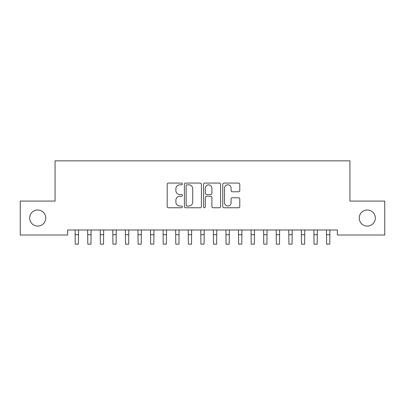 <?xml version="1.0" encoding="UTF-8"?>
<svg xmlns="http://www.w3.org/2000/svg" width="405" height="405" viewBox="0 0 405 405"><rect width="100%" height="100%" fill="white"/><g stroke="black" fill="none" stroke-linecap="round" stroke-linejoin="round"><path stroke-width="0.61" d="M182.392 183.946A0.866 0.866 0 0 0 181.526 183.08L168.419 183.08A1.235 1.235 0 0 0 167.184 184.315L167.184 206.52A1.235 1.235 0 0 0 168.419 207.755L181.526 207.755A0.866 0.866 0 0 0 182.392 206.889A0.866 0.866 0 0 0 181.526 206.029L179.83 206.029A3.949 3.949 0 0 1 175.881 202.08L175.881 200.227A3.949 3.949 0 0 1 179.83 196.283L181.526 196.283A0.866 0.866 0 0 0 182.392 195.418A0.866 0.866 0 0 0 181.526 194.552L179.83 194.552A3.949 3.949 0 0 1 175.881 190.608L175.881 188.755A3.949 3.949 0 0 1 179.83 184.807L181.526 184.807A0.866 0.866 0 0 0 182.392 183.946M359.235 218.042A8.044 8.044 0 0 0 367.279 226.086A8.044 8.044 0 0 0 375.324 218.042A8.044 8.044 0 0 0 367.279 209.998A8.044 8.044 0 0 0 359.235 218.042M29.676 218.042A8.044 8.044 0 0 0 37.721 226.086A8.044 8.044 0 0 0 45.765 218.042A8.044 8.044 0 0 0 37.721 209.998A8.044 8.044 0 0 0 29.676 218.042M238.555 191.778A1.235 1.235 0 0 0 239.79 190.542L239.79 184.315A1.235 1.235 0 0 0 238.555 183.08L223.995 183.08A1.235 1.235 0 0 0 222.765 184.315L222.765 206.52A1.235 1.235 0 0 0 223.995 207.755L238.555 207.755A1.235 1.235 0 0 0 239.79 206.52L239.79 198.997A1.235 1.235 0 0 0 238.555 197.761L232.323 197.761A1.235 1.235 0 0 0 231.093 198.997L231.093 202.728A3.301 3.301 0 0 1 227.792 206.029A3.301 3.301 0 0 1 224.492 202.728L224.492 188.107A3.301 3.301 0 0 1 227.792 184.807A3.301 3.301 0 0 1 231.093 188.107L231.093 190.542A1.235 1.235 0 0 0 232.323 191.778L238.555 191.778M337.365 229.984L67.635 229.984L67.635 235.011L20.25 235.011L20.25 201.072L55.065 201.072L55.065 160.851L349.935 160.851L349.935 201.072L384.75 201.072L384.75 235.011L337.365 235.011L337.365 229.984M201.422 184.315A1.235 1.235 0 0 0 200.186 183.08L185.627 183.08A1.235 1.235 0 0 0 184.397 184.315L184.397 206.52A1.235 1.235 0 0 0 185.627 207.755L200.186 207.755A1.235 1.235 0 0 0 201.422 206.52L201.422 184.315M204.814 183.08L219.373 183.08A1.235 1.235 0 0 1 220.603 184.315L220.603 206.52A1.235 1.235 0 0 1 219.373 207.755L213.141 207.755A1.235 1.235 0 0 1 211.906 206.52L211.906 197.513A1.235 1.235 0 0 0 210.676 196.283L206.54 196.283A1.235 1.235 0 0 0 205.305 197.513L205.305 206.889A0.866 0.866 0 0 1 204.444 207.755A0.866 0.866 0 0 1 203.578 206.889L203.578 184.315A1.235 1.235 0 0 1 204.814 183.08M186.983 184.807A0.866 0.866 0 0 0 186.123 185.672L186.123 205.163A0.866 0.866 0 0 0 186.983 206.029L188.776 206.029A3.949 3.949 0 0 0 192.724 202.08L192.724 188.755A3.949 3.949 0 0 0 188.776 184.807L186.983 184.807M211.906 188.168A3.301 3.301 0 0 0 208.605 184.867A3.301 3.301 0 0 0 205.305 188.168L205.305 193.322A1.235 1.235 0 0 0 206.54 194.552L210.676 194.552A1.235 1.235 0 0 0 211.906 193.322L211.906 188.168M75.082 229.984L75.239 244.149L78.383 244.149L78.54 229.984M87.647 229.984L87.809 244.149L90.953 244.149L91.11 229.984M100.217 229.984L100.379 244.149L103.518 244.149L103.68 229.984M112.787 229.984L112.944 244.149L116.088 244.149L116.25 229.984M125.358 229.984L125.515 244.149L128.658 244.149L128.815 229.984M137.923 229.984L138.085 244.149L141.229 244.149L141.385 229.984M150.493 229.984L150.655 244.149L153.794 244.149L153.956 229.984M163.063 229.984L163.22 244.149L166.364 244.149L166.526 229.984M175.633 229.984L175.79 244.149L178.934 244.149L179.091 229.984M188.198 229.984L188.36 244.149L191.504 244.149L191.661 229.984M200.769 229.984L200.931 244.149L204.069 244.149L204.231 229.984M213.339 229.984L213.496 244.149L216.64 244.149L216.802 229.984M225.909 229.984L226.066 244.149L229.21 244.149L229.367 229.984M238.474 229.984L238.636 244.149L241.78 244.149L241.937 229.984M251.044 229.984L251.206 244.149L254.345 244.149L254.507 229.984M263.615 229.984L263.771 244.149L266.915 244.149L267.077 229.984M276.185 229.984L276.342 244.149L279.485 244.149L279.642 229.984M288.75 229.984L288.912 244.149L292.056 244.149L292.213 229.984M301.32 229.984L301.482 244.149L304.621 244.149L304.783 229.984M313.89 229.984L314.047 244.149L317.191 244.149L317.353 229.984M326.46 229.984L326.617 244.149L329.761 244.149L329.918 229.984M75.239 234.723L78.383 234.723M87.809 234.723L90.953 234.723M100.379 234.723L103.518 234.723M112.944 234.723L116.088 234.723M125.515 234.723L128.658 234.723M138.085 234.723L141.229 234.723M150.655 234.723L153.794 234.723M163.22 234.723L166.364 234.723M175.79 234.723L178.934 234.723M188.36 234.723L191.504 234.723M200.931 234.723L204.069 234.723M213.496 234.723L216.64 234.723M226.066 234.723L229.21 234.723M238.636 234.723L241.78 234.723M251.206 234.723L254.345 234.723M263.771 234.723L266.915 234.723M276.342 234.723L279.485 234.723M288.912 234.723L292.056 234.723M301.482 234.723L304.621 234.723M314.047 234.723L317.191 234.723M326.617 234.723L329.761 234.723"/></g></svg>

